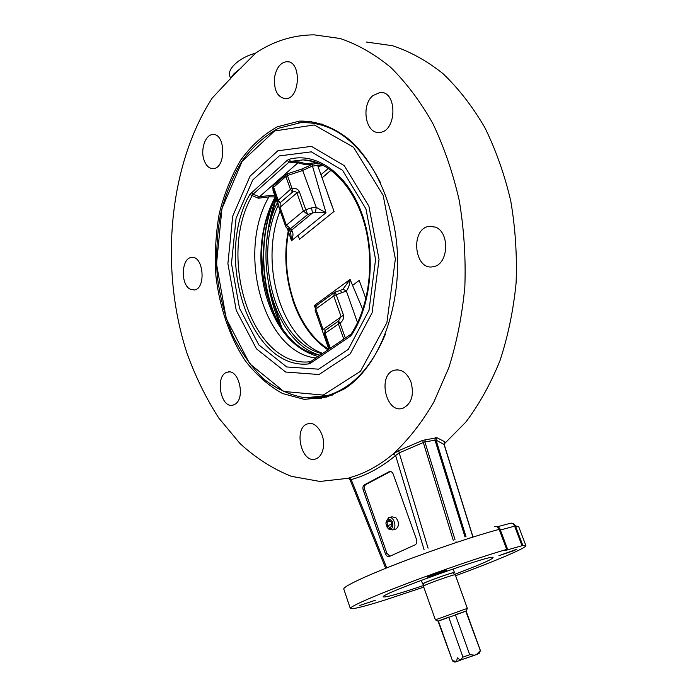 <?xml version="1.0" encoding="UTF-8"?>
<svg xmlns="http://www.w3.org/2000/svg" width="697" height="697" viewBox="0 0 697 697"><rect width="100%" height="100%" fill="white"/><g stroke="black" fill="none" stroke-linecap="round" stroke-linejoin="round"><path stroke-width="1.05" d="M453.764 573.126L454.47 572.594C454.967 571.27 421.397 583.284 422.626 583.99L423.515 583.955M454.392 574.868L453.677 572.873C454.148 571.618 422.26 583.032 423.428 583.711L424.133 585.707M467.347 608.411L455.28 574.825C455.794 573.535 422.208 585.558 423.419 586.229L435.407 619.842M467.417 608.35L435.329 619.842M479.135 653.446L480.425 650.623L466.119 611.121L438.065 621.184L452.475 660.695L438.396 621.001L448.685 617.115L462.974 657.123L460.334 660.094L474.91 655.163L469.717 654.71L462.974 657.123M480.372 650.667L465.779 611.199L455.368 614.728L469.717 654.71M460.569 660.146L456.535 661.671L457.328 657.863L460.334 660.094M456.387 661.427L452.475 660.695M479.109 653.49L474.91 655.163M480.085 650.806L476.46 654.57M456.535 661.671L454.888 662.124M424.003 585.341C399.259 593.731 385.694 597.582 383.306 596.902C378.297 594.698 495.523 552.73 493.049 557.609C492.962 558.558 487.421 561.303 476.426 565.851L454.261 574.511M423.741 587.135L385.101 599.978C363.425 606.756 351.828 609.596 350.321 608.481C349.502 606.791 371.998 596.728 407.048 583.459C442.029 570.198 484.11 555.866 506.702 549.436L504.994 550.578L522.837 545.49L525.895 545.62C526.984 547.703 494.522 561.416 455.603 575.722M375.378 600.248L359.608 605.501L375.378 600.248M443.71 571.61C435.477 574.851 430.032 576.663 427.366 577.055L429.988 575.713C438.265 572.455 443.736 570.625 446.402 570.242L443.71 571.61M513.898 550.656L498.904 555.692L516.826 549.21L513.898 550.656M364.409 484.816L389.414 471.573C391.052 471.172 392.341 472.069 393.282 474.274L416.484 539.417C417.207 541.996 416.771 543.791 415.177 544.81L389.423 556.485C387.741 556.964 386.391 556.023 385.38 553.653L363.233 490.078C362.553 487.63 362.945 485.87 364.409 484.816L365.908 484.502C364.444 485.556 364.052 487.308 364.723 489.756L386.87 553.252L389.954 556.25M390.503 471.468L365.908 484.502M389.379 517.453L392.019 516.817L395.94 517.766C399.32 522.314 399.346 526.069 396.027 529.032L395.086 529.267M386.835 526.723L388.473 528.971L392.455 529.929C397.76 527.977 393.552 515.17 388.447 517.679L385.903 522.907M387.95 528.143L385.929 523.813C386.774 518.35 388.935 517.688 392.411 521.826C393.622 527.707 392.132 529.816 387.95 528.143M389.701 527.699L387.34 525.547L387.131 521.896L389.283 520.38L391.653 522.532L391.862 526.2L389.701 527.699M390.137 521.156L387.131 521.896M391.766 524.449L387.34 525.547M385.406 567.654L349.99 479.606L351.183 479.588C366.622 475.371 381.425 467.347 395.608 455.516L399.198 452.884L398.745 450.663L393.186 453.939C408.207 439.981 421.737 422.73 433.778 402.195L448.868 367.589C456.866 342.131 462.198 315.114 464.855 286.545C465.857 257.576 463.984 228.877 459.236 200.44C452.884 172.708 444.067 147.032 432.785 123.404C420.308 101.387 406.229 82.673 390.564 67.234C374.298 53.904 357.465 44.32 340.084 38.492L314.173 34.85C293.21 34.981 273.738 41.027 255.747 53.007L233.295 75.564L212.193 98.085C168.108 166.505 159.718 270.314 187.11 353.571C195.613 376.938 206.146 398.396 218.719 417.939L240.029 443.553C255.843 458.051 272.954 468.976 291.346 476.33L319.94 481.444L348.334 478.281M428.08 548.182L399.198 452.884L424.865 441.846L436.052 440.103L436.967 437.716L422.652 440.365L398.745 450.663M466.049 536.812L436.052 440.103L444.224 444.564L472.845 536.472M456.195 542.161L456.03 541.7M472.697 536.429L444.015 444.294L444.982 441.889L436.967 437.716M366.413 42.047L392.385 45.688C409.775 51.378 426.573 60.63 442.778 73.455C458.356 88.284 472.322 106.223 484.676 127.281C495.828 149.872 504.515 174.407 510.744 200.884C515.379 228.041 517.157 255.45 516.085 283.139C513.358 310.453 507.982 336.311 499.958 360.732C490.566 383.873 479.231 404.295 465.936 421.981L444.155 443.989L444.982 441.889M349.99 479.606L348.221 478.238L357.674 475.127L349.214 477.881L351.183 479.588L386.443 567.175M453.25 540.323L422.652 440.365M357.674 475.127C369.976 470.562 381.817 463.496 393.186 453.939L395.608 455.516L424.072 549.68M241.45 67.722L234.009 73.682L229.923 79.388M275.812 198.479C271.229 211.4 268.284 225.044 266.986 239.411M268.781 285.936C271.316 300.904 275.585 314.852 281.579 327.799M372.939 95.585L380.057 92.474C397.638 90.671 396.915 132.134 379.447 132.386C365.716 134.347 360.637 105.43 372.939 95.585M274.723 76.409C276.718 67.365 280.725 62.46 286.746 61.693C301.731 60.508 300.39 99.105 285.535 98.739C277.136 97.214 273.529 89.774 274.723 76.409M204.073 160.179C200.248 149.829 205.266 134.669 212.69 134.573C225.636 132.779 226.264 168.273 213.334 168.587C209.266 168.691 206.173 165.895 204.073 160.179M190.115 289.168C180.418 284.393 181.325 258.378 191.283 257.524C203.35 254.693 206.556 288.575 194.35 289.978L190.115 289.168M235.194 404.094L233.173 405.062C220.513 409.348 214.554 374.698 227.475 372.163C238.601 368.33 245.797 397.83 235.194 404.094M323.112 448.885C321.892 454.148 319.479 457.485 315.872 458.879C301.513 464.611 292.984 427.636 307.708 423.846C316.316 420.457 326.187 436.278 323.112 448.885M435.329 227.091C450.175 232.206 448.537 264.677 433.438 266.655C414.358 271.455 409.801 228.747 429.125 226.351L435.329 227.091M410.908 381.782C414.332 394.79 411.709 403.589 403.049 408.189C385.972 414.602 377.016 374.402 394.493 370.203C401.516 368.87 406.987 372.729 410.908 381.782M343.699 389.274L326.727 397.063L304.345 399.398L282.512 393.509C268.615 385.807 256.139 374.812 245.083 360.515C229.792 337.209 219.755 307.987 215.974 276.535C214.589 255.346 215.652 234.506 219.172 213.996C224.085 194.123 231.256 176.158 240.692 160.101C251.295 145.577 263.536 134.469 277.406 126.767L299.466 121.112C316.917 120.686 334.621 127.298 350.765 140.872C371.806 160.528 388.002 192.607 394.807 229.696C406.246 295.92 381.965 366.03 343.699 389.274M321.369 398.405L308.571 398.013M298.499 122.829L311.437 121.539M364.923 296.147L365.925 298.699M278.216 205.301C252.514 258.456 276.387 343.081 322.249 353.693M277.319 202.766C250.606 256.121 273.546 342.48 319.853 355.156M323.208 165.233L317.527 165.093L334.046 211.426L299.527 239.271L298.028 235.333M323.469 165.372L318.433 166.409M327.198 192.416L331.702 205.266M352.421 285.509L359.216 280.429L365.916 298.734M280.124 210.747C259.197 262.856 280.752 338.524 322.702 353.388M321.221 174.477L328.453 168.317M321.5 397.002L332.574 395.016M323.033 124.258L311.786 122.986M249.883 194.332L252.183 195.613L253.116 194.175L289.028 162.148L287.155 160.371L249.883 194.332C213.596 257.28 250.049 370.229 308.562 363.93L310.453 363.25L310.967 361.351L350.338 334.63M351.515 333.445L350.112 336.407L351.793 334.638C371.815 304.092 376.275 252.009 361.473 212.446C346.757 172.778 315.907 151.807 289.002 159.334L287.155 160.371M362.806 309.607L350.077 279.445L314.303 305.574L315.471 306.636M316.168 305.817L314.303 305.574L315.044 307.534M272.823 187.084L273.058 190.638L272.928 186.596L273.599 185.507L287.068 173.936L301.836 169.049L302.664 170.495L312.108 166.182L312.456 164.309L318.442 163.063M312.561 164.265L312.195 166.174L322.127 164.692M301.836 169.049L312.029 164.536L326.004 212.733L316.272 207.401L311.533 207.872L305.783 209.719L307.638 214.545L312.491 212.986L311.533 207.872M287.068 173.936L287.425 175.531L302.664 170.495L316.272 207.401L315.384 212.419L326.004 212.733L291.503 240.735C293.132 236.797 293.402 233.661 292.322 231.334L290.562 228.633L307.638 214.545L303.395 211.025L305.783 209.719L299.292 191.57C297.898 189 295.467 187.937 291.999 188.39L292.548 192.093C294.735 191.379 296.19 191.64 296.913 192.886L299.292 191.57M315.105 310.174L322.136 330.169C322.955 332.896 323.669 334.212 324.288 334.133L325.194 330.387L322.938 329.106L315.854 308.98L333.741 295.99L341.033 316.403L338.498 321.082L340.04 323.173C342.933 320.803 344.091 318.137 343.525 315.166L336.215 294.744L346.348 291.006C348.613 288.105 349.859 284.245 350.077 279.445L342.959 289.229L340.476 290.327M342.959 289.229L346.348 291.006L357.526 322.667M320.036 355.191C269.573 348.3 243.732 251.844 275.655 198.018M287.652 229.391L291.503 240.735L290.675 232.598L289.943 231.204L292.322 231.334M318.041 356.542C293.472 349.241 276.178 329.01 266.158 295.877C261.706 279.924 260.077 263.483 261.279 246.538C262.717 228.032 267.36 211.487 275.237 196.911L268.929 196.868C236.187 252.732 263.736 352.595 315.941 357.97M287.817 229.54L291.651 230.115L312.491 212.986L315.384 212.419M280.055 207.297L280.194 202.714L277.423 200.971L279.366 208.586L280.055 207.297L296.913 192.886L303.395 211.025L286.354 225.183L280.055 207.297M289.717 231.021L285.648 226.447L286.354 225.183L290.562 228.633C288.244 229.2 286.615 228.468 285.648 226.447L279.366 208.586M341.931 292.853L340.363 290.361L335.335 292.017L336.215 294.744L333.741 295.99L334.569 292.392L335.318 292.026M297.898 162.828L305.086 164.614L306.628 163.891L299.379 162.026L290.588 161.382L289.028 162.148L297.907 162.828L259.511 196.746L253.116 194.175L251.286 192.485M308.562 363.93L309.747 361.787L310.714 361.516L309.747 361.787C252.358 368.112 216.497 257.298 252.183 195.613L258.387 198.227L259.511 196.746L269.756 195.535L268.946 196.824M258.387 198.227L268.929 196.868M316.76 162.436L306.628 163.891M297.907 162.828L299.379 162.026M289.002 159.334L290.588 161.382L303.082 159.892C327.66 160.249 353.161 184.836 364.078 222.509C375.03 260.112 369.515 305.8 351.61 333.288L351.793 334.638M255.433 53.26C239.716 57.241 226.778 69.081 229.818 76.243L230.524 78.23M277.641 321.561C260.974 286.763 259.057 239.306 273.111 202.949M262.647 275.481L261.663 250.301M271.673 206.077C259.24 240.953 261.026 285.099 275.977 318.573M350.321 608.481L343.778 589.052C342.767 586.796 364.967 576.192 399.79 562.775C434.545 549.375 476.513 535.313 499.174 529.38L506.702 549.436M507.608 549.262L500.097 529.25L499.174 529.38C498.024 526.923 496.421 525.982 494.373 526.566M500.385 530.008L514.621 526.148C513.497 523.752 511.947 522.828 509.986 523.386L497.658 526.679M522.027 545.699L514.621 526.148L515.44 525.974L518.612 526.453L525.895 545.62M510.526 523.22C512.792 522.898 514.421 523.813 515.44 525.974L522.837 545.49M389.179 471.677L390.329 471.442M385.38 553.653L386.87 553.252M363.233 490.078L364.723 489.756M455.028 539.748L424.865 441.846L425.257 439.493M435.337 437.638L434.945 439.964L465.021 537.012M275.925 198.802L269.19 226.786M271.943 298.299L282.076 328.505M327.921 349.842C311.847 339.012 300.058 322.249 292.566 299.536M331.04 170.138L322.267 177.587M288.244 231.064C279.044 276.997 296.783 330.805 328.731 349.293M380.597 182.858C359.382 141.535 332.722 121.47 300.625 122.663L278.486 128.274C264.599 135.932 252.375 146.954 241.824 161.338C232.45 177.212 225.331 194.96 220.461 214.58C216.967 234.819 215.904 255.398 217.272 276.3C220.008 296.966 225.035 316.455 232.336 334.769C240.848 352.002 251.164 366.639 263.3 378.689C276.282 388.874 290.222 395.251 305.12 397.813L327.581 395.539C352.098 387.976 371.388 367.502 385.45 334.107M310.348 398.039L333.157 394.772M383.15 195.308L395.365 258.97L386.879 322.728L360.427 371.353L323.208 395.094L283.81 391.453L249.709 363.721L226.211 318.529L216.514 263.954L221.96 208.595L242.129 161.338L274.574 130.958L314.26 124.955L353.51 147.233L383.15 195.308M368.896 206.181L344.266 165.651L311.411 146.353L277.833 150.796L250.075 176.149L232.659 216.279L227.902 263.64L236.248 310.374L256.47 348.84L285.639 372.032L319.017 374.516L350.19 353.928L372.102 312.805L379.037 259.423L368.896 206.181M365.951 208.926L375.578 259.519L369.018 310.252L348.239 349.432L318.59 369.175L286.755 366.962L258.857 344.928L239.489 308.213L231.491 263.536L236.074 218.266L252.776 179.983L279.314 155.919L311.341 151.841L342.584 170.338L365.951 208.926M310.453 363.25L350.112 336.407M285.831 174.72L285.883 176.515L287.425 175.531L291.999 188.39L290.457 189.357L292.548 192.093L280.194 202.714L278.12 200.013L273.642 187.293L273.599 185.507M273.642 187.293L285.883 176.515L290.457 189.357L277.423 200.971L272.954 188.268L273.642 187.293M330.317 348.212L325.081 333.34L324.288 334.133L329.454 348.805M345.337 338.028L340.04 323.173L338.402 324.061L338.498 321.082L325.194 330.387L325.081 333.34L338.402 324.061L343.76 339.099M334.133 292.714L316.708 305.408L315.07 310.078L316.281 305.722M343.525 315.166L322.136 330.169M305.086 164.614L311.585 164.867M274.81 195.613L269.756 195.535M312.927 164.152L306.584 163.9M314.582 161.73L303.082 159.892L313.955 161.547M421.319 580.305L422.626 583.99M453.137 568.909L454.47 572.594M466.119 611.121L467.382 608.342M438.082 621.166L435.346 619.807M454.932 662.141L452.17 660.765M500.097 529.25C499.13 527.141 497.51 526.174 495.218 526.357M389.414 471.573L390.059 471.442M396.027 529.032L392.455 529.929M386.931 526.888L387.201 527.385M444.224 444.564L444.407 443.397L443.954 443.989M299.466 121.112L307.116 121.661M394.493 370.203L397.604 369.819M429.125 226.351L432.593 226.316M307.708 423.846L309.973 423.488M227.475 372.163L229.191 371.971M191.283 257.524L192.781 257.481M212.69 134.573L214.24 134.66M286.746 61.693L288.645 61.911M380.057 92.474L382.74 92.745M364.827 295.903L365.585 297.767M331.981 206.016L331.624 204.552M328.827 349.206C297.541 330.822 279.828 277.676 288.584 232.005M322.302 177.691L331.127 170.207M266.158 295.877C261.706 279.924 260.077 263.475 261.279 246.538M315.053 310.017L328.836 349.223M273.058 190.638L285.674 226.499M317.719 162.784L313.702 162.619"/></g></svg>
